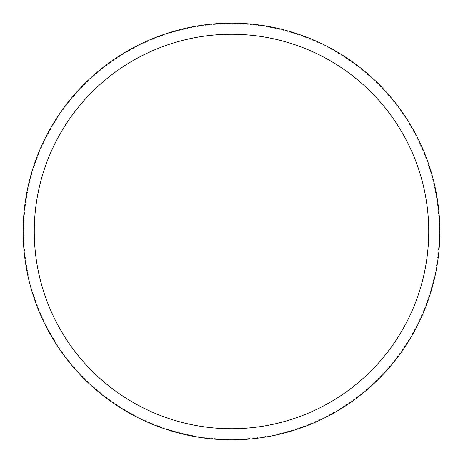<?xml version="1.0" encoding="UTF-8"?>
<svg xmlns="http://www.w3.org/2000/svg" width="463" height="463" viewBox="0 0 463 463"><rect width="100%" height="100%" fill="white"/><g stroke="black" fill="none" stroke-linecap="round" stroke-linejoin="round"><path stroke-width="0.35" stroke-dasharray="2.31 1.74" d="M231.5 23.15A208.35 208.35 0 0 0 23.15 231.5A208.35 208.35 0 0 0 231.5 439.85A208.35 208.35 0 0 0 439.85 231.5A208.35 208.35 0 0 0 231.5 23.15A208.35 208.35 0 0 0 23.15 231.5A208.35 208.35 0 0 0 231.5 439.85A208.35 208.35 0 0 0 439.85 231.5A208.35 208.35 0 0 0 231.5 23.15A208.35 208.35 0 0 0 23.15 231.5A208.35 208.35 0 0 0 231.5 439.85A208.35 208.35 0 0 0 439.85 231.5A208.35 208.35 0 0 0 231.5 23.15M231.5 439.294A207.794 207.794 0 0 0 439.294 231.5A207.794 207.794 0 0 0 231.5 23.706A207.794 207.794 0 0 0 23.706 231.5A207.794 207.794 0 0 0 231.5 439.294"/><path stroke-width="0.69" d="M231.5 439.85A208.35 208.35 0 0 0 439.85 231.5A208.35 208.35 0 0 0 231.5 23.15A208.35 208.35 0 0 0 23.15 231.5A208.35 208.35 0 0 0 231.5 439.85M231.5 428.738A197.238 197.238 0 0 0 428.738 231.5A197.238 197.238 0 0 0 231.5 34.262A197.238 197.238 0 0 0 34.262 231.5A197.238 197.238 0 0 0 231.5 428.738"/></g></svg>
